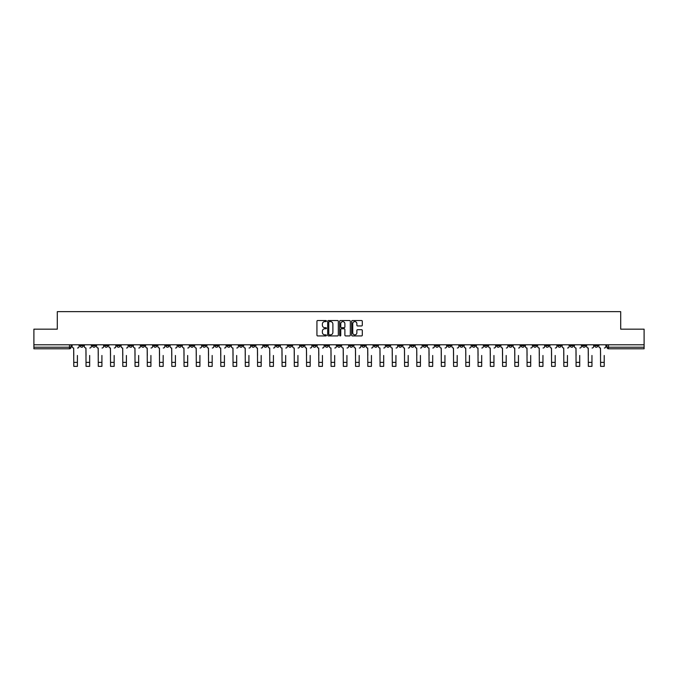 <?xml version="1.0" encoding="UTF-8"?>
<svg xmlns="http://www.w3.org/2000/svg" width="678" height="678" viewBox="0 0 678 678"><rect width="100%" height="100%" fill="white"/><g stroke="black" fill="none" stroke-linecap="round" stroke-linejoin="round"><path stroke-width="1.02" d="M326.432 321.05A0.542 0.542 0 0 0 325.898 320.516L317.702 320.516A0.771 0.771 0 0 0 316.931 321.287L316.931 335.161A0.771 0.771 0 0 0 317.702 335.932L325.898 335.932A0.542 0.542 0 0 0 326.432 335.39A0.542 0.542 0 0 0 325.898 334.847L324.838 334.847A2.466 2.466 0 0 1 322.372 332.381L322.372 331.228A2.466 2.466 0 0 1 324.838 328.762L325.898 328.762A0.542 0.542 0 0 0 326.432 328.22A0.542 0.542 0 0 0 325.898 327.686L324.838 327.686A2.466 2.466 0 0 1 322.372 325.211L322.372 324.059A2.466 2.466 0 0 1 324.838 321.592L325.898 321.592A0.542 0.542 0 0 0 326.432 321.05M484.439 344.788L484.439 345.653L487.584 345.653A1.568 1.568 0 0 1 486.016 347.229A1.568 1.568 0 0 1 484.439 345.653L484.439 344.788M410.936 344.788L410.936 345.653L414.08 345.653A1.568 1.568 0 0 1 412.504 347.229A1.568 1.568 0 0 1 410.936 345.653L410.936 344.788M398.681 344.788L398.681 345.653L401.825 345.653A1.568 1.568 0 0 1 400.257 347.229A1.568 1.568 0 0 1 398.681 345.653L398.681 344.788M325.177 344.788L325.177 345.653L328.322 345.653A1.568 1.568 0 0 1 326.745 347.229A1.568 1.568 0 0 1 325.177 345.653L325.177 344.788M312.931 344.788L312.931 345.653L316.067 345.653A1.568 1.568 0 0 1 314.499 347.229A1.568 1.568 0 0 1 312.931 345.653L312.931 344.788M300.676 344.788L300.676 345.653L303.82 345.653A1.568 1.568 0 0 1 302.244 347.229A1.568 1.568 0 0 1 300.676 345.653L300.676 344.788M276.175 344.788L276.175 345.653L279.319 345.653A1.568 1.568 0 0 1 277.743 347.229A1.568 1.568 0 0 1 276.175 345.653L276.175 344.788M251.674 345.653L251.674 344.788L251.674 345.653A1.568 1.568 0 0 0 253.241 347.229A1.568 1.568 0 0 1 251.674 345.653L254.809 345.653A1.568 1.568 0 0 1 253.241 347.229A1.568 1.568 0 0 0 254.809 345.653L254.809 344.788L254.809 345.653M239.419 345.653L239.419 344.788L239.419 345.653A1.568 1.568 0 0 0 240.995 347.229A1.568 1.568 0 0 1 239.419 345.653L242.563 345.653A1.568 1.568 0 0 1 240.995 347.229M227.172 345.653L227.172 344.788L227.172 345.653A1.568 1.568 0 0 0 228.74 347.229A1.568 1.568 0 0 1 227.172 345.653L230.308 345.653A1.568 1.568 0 0 1 228.74 347.229A1.568 1.568 0 0 0 230.308 345.653L230.308 344.788L230.308 345.653M214.918 344.788L214.918 345.653L218.062 345.653A1.568 1.568 0 0 1 216.485 347.229A1.568 1.568 0 0 1 214.918 345.653L214.918 344.788M202.671 344.788L202.671 345.653L205.807 345.653A1.568 1.568 0 0 1 204.239 347.229A1.568 1.568 0 0 1 202.671 345.653L202.671 344.788M190.416 344.788L190.416 345.653L193.561 345.653A1.568 1.568 0 0 1 191.984 347.229A1.568 1.568 0 0 1 190.416 345.653L190.416 344.788M178.161 345.653L178.161 344.788L178.161 345.653A1.568 1.568 0 0 0 179.738 347.229A1.568 1.568 0 0 1 178.161 345.653L181.306 345.653A1.568 1.568 0 0 1 179.738 347.229M153.66 345.653L153.66 344.788L153.66 345.653A1.568 1.568 0 0 0 155.237 347.229A1.568 1.568 0 0 1 153.66 345.653L156.804 345.653A1.568 1.568 0 0 1 155.237 347.229A1.568 1.568 0 0 0 156.804 345.653L156.804 344.788L156.804 345.653M141.414 345.653L141.414 344.788L141.414 345.653A1.568 1.568 0 0 0 142.982 347.229A1.568 1.568 0 0 1 141.414 345.653L144.55 345.653A1.568 1.568 0 0 1 142.982 347.229A1.568 1.568 0 0 0 144.55 345.653L144.55 344.788L144.55 345.653M129.159 345.653L129.159 344.788L129.159 345.653A1.568 1.568 0 0 0 130.727 347.229A1.568 1.568 0 0 1 129.159 345.653L132.303 345.653A1.568 1.568 0 0 1 130.727 347.229A1.568 1.568 0 0 0 132.303 345.653L132.303 344.788L132.303 345.653M116.913 345.653L116.913 344.788L116.913 345.653A1.568 1.568 0 0 0 118.481 347.229A1.568 1.568 0 0 1 116.913 345.653L120.048 345.653A1.568 1.568 0 0 1 118.481 347.229M104.658 345.653L104.658 344.788L104.658 345.653A1.568 1.568 0 0 0 106.226 347.229A1.568 1.568 0 0 1 104.658 345.653L107.802 345.653A1.568 1.568 0 0 1 106.226 347.229A1.568 1.568 0 0 0 107.802 345.653L107.802 344.788L107.802 345.653M92.403 345.653L92.403 344.788L92.403 345.653A1.568 1.568 0 0 0 93.979 347.229A1.568 1.568 0 0 1 92.403 345.653L95.547 345.653A1.568 1.568 0 0 1 93.979 347.229A1.568 1.568 0 0 0 95.547 345.653L95.547 344.788L95.547 345.653M361.527 325.949A0.771 0.771 0 0 0 362.298 325.177L362.298 321.287A0.771 0.771 0 0 0 361.527 320.516L352.433 320.516A0.771 0.771 0 0 0 351.662 321.287L351.662 335.161A0.771 0.771 0 0 0 352.433 335.932L361.527 335.932A0.771 0.771 0 0 0 362.298 335.161L362.298 330.457A0.771 0.771 0 0 0 361.527 329.686L357.637 329.686A0.771 0.771 0 0 0 356.865 330.457L356.865 332.788A2.059 2.059 0 0 1 354.806 334.847A2.059 2.059 0 0 1 352.738 332.788L352.738 323.652A2.059 2.059 0 0 1 354.806 321.592A2.059 2.059 0 0 1 356.865 323.652L356.865 325.177A0.771 0.771 0 0 0 357.637 325.949L361.527 325.949M33.9 344.788L33.9 329.161L57.299 329.161L57.299 311.651L620.701 311.651L620.701 329.161L644.1 329.161L644.1 344.788L33.9 344.788L33.9 347.229L71.046 347.229L71.046 344.788L71.046 347.229A1.568 1.568 0 0 1 69.478 348.797L33.9 348.797L33.9 347.229M338.322 321.287A0.771 0.771 0 0 0 337.551 320.516L328.457 320.516A0.771 0.771 0 0 0 327.686 321.287L327.686 335.161A0.771 0.771 0 0 0 328.457 335.932L337.551 335.932A0.771 0.771 0 0 0 338.322 335.161L338.322 321.287M340.449 320.516L349.543 320.516A0.771 0.771 0 0 1 350.314 321.287L350.314 335.161A0.771 0.771 0 0 1 349.543 335.932L345.644 335.932A0.771 0.771 0 0 1 344.882 335.161L344.882 329.533A0.771 0.771 0 0 0 344.11 328.762L341.526 328.762A0.771 0.771 0 0 0 340.754 329.533L340.754 335.39A0.542 0.542 0 0 1 340.212 335.932A0.542 0.542 0 0 1 339.678 335.39L339.678 321.287A0.771 0.771 0 0 1 340.449 320.516M606.954 344.788L606.954 347.229L644.1 347.229L644.1 348.797L608.522 348.797A1.568 1.568 0 0 1 606.954 347.229M644.1 344.788L644.1 347.229M597.843 344.788L597.843 345.653A1.568 1.568 0 0 1 596.276 347.229A1.568 1.568 0 0 1 594.699 345.653L597.843 345.653M594.699 344.788L594.699 345.653M585.597 344.788L585.597 345.653A1.568 1.568 0 0 1 584.021 347.229A1.568 1.568 0 0 1 582.453 345.653A1.568 1.568 0 0 0 584.021 347.229A1.568 1.568 0 0 0 585.597 345.653L582.453 345.653L582.453 344.788M573.342 344.788L573.342 345.653A1.568 1.568 0 0 1 571.774 347.229A1.568 1.568 0 0 1 570.198 345.653L573.342 345.653M570.198 344.788L570.198 345.653M561.087 344.788L561.087 345.653A1.568 1.568 0 0 1 559.52 347.229A1.568 1.568 0 0 1 557.952 345.653L561.087 345.653M557.952 344.788L557.952 345.653M548.841 345.653L548.841 344.788L548.841 345.653A1.568 1.568 0 0 1 547.273 347.229A1.568 1.568 0 0 1 545.697 345.653L548.841 345.653A1.568 1.568 0 0 1 547.273 347.229M545.697 344.788L545.697 345.653M536.586 344.788L536.586 345.653A1.568 1.568 0 0 1 535.018 347.229A1.568 1.568 0 0 1 533.45 345.653A1.568 1.568 0 0 0 535.018 347.229M533.45 344.788L533.45 345.653L536.586 345.653M524.34 344.788L524.34 345.653A1.568 1.568 0 0 1 522.763 347.229A1.568 1.568 0 0 1 521.196 345.653L524.34 345.653A1.568 1.568 0 0 1 522.763 347.229M521.196 344.788L521.196 345.653M512.085 344.788L512.085 345.653A1.568 1.568 0 0 1 510.517 347.229A1.568 1.568 0 0 1 508.949 345.653A1.568 1.568 0 0 0 510.517 347.229M508.949 344.788L508.949 345.653L512.085 345.653M499.839 344.788L499.839 345.653A1.568 1.568 0 0 1 498.262 347.229A1.568 1.568 0 0 1 496.694 345.653L499.839 345.653M496.694 344.788L496.694 345.653M487.584 344.788L487.584 345.653A1.568 1.568 0 0 1 486.016 347.229M475.329 344.788L475.329 345.653A1.568 1.568 0 0 1 473.761 347.229A1.568 1.568 0 0 1 472.193 345.653L475.329 345.653M472.193 344.788L472.193 345.653M463.082 344.788L463.082 345.653A1.568 1.568 0 0 1 461.515 347.229A1.568 1.568 0 0 1 459.938 345.653L463.082 345.653M459.938 344.788L459.938 345.653M450.828 344.788L450.828 345.653A1.568 1.568 0 0 1 449.26 347.229A1.568 1.568 0 0 1 447.692 345.653A1.568 1.568 0 0 0 449.26 347.229M447.692 344.788L447.692 345.653L450.828 345.653M438.581 344.788L438.581 345.653A1.568 1.568 0 0 1 437.005 347.229A1.568 1.568 0 0 1 435.437 345.653L438.581 345.653M435.437 344.788L435.437 345.653M426.326 344.788L426.326 345.653A1.568 1.568 0 0 1 424.759 347.229A1.568 1.568 0 0 1 423.191 345.653L426.326 345.653M423.191 344.788L423.191 345.653M414.08 344.788L414.08 345.653M401.825 344.788L401.825 345.653L401.825 344.788M389.579 344.788L389.579 345.653A1.568 1.568 0 0 1 388.002 347.229A1.568 1.568 0 0 1 386.435 345.653L389.579 345.653M386.435 344.788L386.435 345.653M377.324 344.788L377.324 345.653A1.568 1.568 0 0 1 375.756 347.229A1.568 1.568 0 0 1 374.18 345.653L377.324 345.653M374.18 344.788L374.18 345.653M365.069 344.788L365.069 345.653A1.568 1.568 0 0 1 363.501 347.229A1.568 1.568 0 0 1 361.933 345.653L365.069 345.653M361.933 344.788L361.933 345.653M352.823 344.788L352.823 345.653A1.568 1.568 0 0 1 351.255 347.229A1.568 1.568 0 0 1 349.679 345.653L352.823 345.653M349.679 344.788L349.679 345.653M340.568 344.788L340.568 345.653A1.568 1.568 0 0 1 339 347.229A1.568 1.568 0 0 1 337.432 345.653L340.568 345.653M337.432 344.788L337.432 345.653M328.322 344.788L328.322 345.653A1.568 1.568 0 0 1 326.745 347.229M316.067 344.788L316.067 345.653M303.82 345.653L303.82 344.788L303.82 345.653A1.568 1.568 0 0 1 302.244 347.229M291.565 344.788L291.565 345.653A1.568 1.568 0 0 1 289.998 347.229A1.568 1.568 0 0 1 288.421 345.653A1.568 1.568 0 0 0 289.998 347.229A1.568 1.568 0 0 0 291.565 345.653L288.421 345.653L288.421 344.788M279.319 345.653L279.319 344.788L279.319 345.653A1.568 1.568 0 0 1 277.743 347.229M267.064 344.788L267.064 345.653A1.568 1.568 0 0 1 265.496 347.229A1.568 1.568 0 0 1 263.92 345.653A1.568 1.568 0 0 0 265.496 347.229M263.92 344.788L263.92 345.653L267.064 345.653M242.563 344.788L242.563 345.653L242.563 344.788M218.062 345.653L218.062 344.788L218.062 345.653A1.568 1.568 0 0 1 216.485 347.229M205.807 345.653L205.807 344.788L205.807 345.653A1.568 1.568 0 0 1 204.239 347.229M193.561 345.653L193.561 344.788L193.561 345.653A1.568 1.568 0 0 1 191.984 347.229M181.306 344.788L181.306 345.653L181.306 344.788M169.051 345.653L169.051 344.788L169.051 345.653A1.568 1.568 0 0 1 167.483 347.229A1.568 1.568 0 0 1 165.915 345.653L169.051 345.653A1.568 1.568 0 0 1 167.483 347.229M165.915 344.788L165.915 345.653M120.048 344.788L120.048 345.653L120.048 344.788M83.301 344.788L83.301 345.653A1.568 1.568 0 0 1 81.724 347.229A1.568 1.568 0 0 1 80.157 345.653A1.568 1.568 0 0 0 81.724 347.229A1.568 1.568 0 0 0 83.301 345.653L83.301 344.788M80.157 344.788L80.157 345.653L83.301 345.653M69.478 344.788L69.478 348.797A1.568 1.568 0 0 0 71.046 347.229M329.305 321.592A0.542 0.542 0 0 0 328.771 322.135L328.771 334.313A0.542 0.542 0 0 0 329.305 334.847L330.423 334.847A2.466 2.466 0 0 0 332.89 332.381L332.89 324.059A2.466 2.466 0 0 0 330.423 321.592L329.305 321.592M344.882 323.694A2.059 2.059 0 0 0 342.814 321.635A2.059 2.059 0 0 0 340.754 323.694L340.754 326.915A0.771 0.771 0 0 0 341.526 327.686L344.11 327.686A0.771 0.771 0 0 0 344.882 326.915L344.882 323.694M72.105 346.441L72.105 344.788L72.105 346.441A1.568 1.568 0 0 0 73.673 348.009L73.792 355.475M73.673 348.009L73.792 366.349L77.411 366.349L77.411 355.475M79.097 346.441L79.097 344.788L79.097 346.441A1.568 1.568 0 0 1 77.521 348.009M84.36 346.441L84.36 344.788L84.36 346.441A1.568 1.568 0 0 0 85.928 348.009L86.047 355.475M85.928 348.009L86.047 366.349L89.657 366.349L89.657 355.475M91.344 346.441L91.344 344.788L91.344 346.441A1.568 1.568 0 0 1 89.776 348.009M96.607 346.441L96.607 344.788L96.607 346.441A1.568 1.568 0 0 0 98.183 348.009L98.293 355.475M98.183 348.009L98.293 366.349L101.912 366.349L101.912 355.475M103.598 346.441L103.598 344.788L103.598 346.441A1.568 1.568 0 0 1 102.031 348.009M108.861 346.441L108.861 344.788L108.861 346.441A1.568 1.568 0 0 0 110.429 348.009L110.548 355.475M110.429 348.009L110.548 366.349L114.158 366.349L114.158 355.475M115.845 346.441L115.845 344.788L115.845 346.441A1.568 1.568 0 0 1 114.277 348.009M89.657 366.349L86.047 366.349M101.912 366.349L98.293 366.349M114.158 366.349L110.548 366.349M121.108 346.441L121.108 344.788L121.108 346.441A1.568 1.568 0 0 0 122.684 348.009L122.803 355.475M122.684 348.009L122.803 366.349L126.413 366.349L126.413 355.475M128.1 346.441L128.1 344.788L128.1 346.441A1.568 1.568 0 0 1 126.532 348.009M133.363 346.441L133.363 344.788L133.363 346.441A1.568 1.568 0 0 0 134.93 348.009L135.049 355.475M134.93 348.009L135.049 366.349L138.659 366.349L138.659 355.475M140.354 346.441L140.354 344.788L140.354 346.441A1.568 1.568 0 0 1 138.778 348.009M126.413 366.349L122.803 366.349M138.659 366.349L135.049 366.349M145.609 346.441L145.609 344.788L145.609 346.441A1.568 1.568 0 0 0 147.185 348.009L147.304 355.475M147.185 348.009L147.304 366.349L150.914 366.349L150.914 355.475M152.601 346.441L152.601 344.788L152.601 346.441A1.568 1.568 0 0 1 151.033 348.009M157.864 346.441L157.864 344.788L157.864 346.441A1.568 1.568 0 0 0 159.432 348.009L159.55 355.475M159.432 348.009L159.55 366.349L163.169 366.349L163.169 355.475M164.856 346.441L164.856 344.788L164.856 346.441A1.568 1.568 0 0 1 163.279 348.009M170.119 346.441L170.119 344.788L170.119 346.441A1.568 1.568 0 0 0 171.687 348.009L171.805 355.475M171.687 348.009L171.805 366.349L175.416 366.349L175.416 355.475M177.102 346.441L177.102 344.788L177.102 346.441A1.568 1.568 0 0 1 175.534 348.009M182.365 346.441L182.365 344.788L182.365 346.441A1.568 1.568 0 0 0 183.933 348.009L184.052 355.475M183.933 348.009L184.052 366.349L187.67 366.349L187.67 355.475M189.357 346.441L189.357 344.788L189.357 346.441A1.568 1.568 0 0 1 187.789 348.009M194.62 346.441L194.62 344.788L194.62 346.441A1.568 1.568 0 0 0 196.188 348.009L196.306 355.475M196.188 348.009L196.306 366.349L199.917 366.349L199.917 355.475M201.603 346.441L201.603 344.788L201.603 346.441A1.568 1.568 0 0 1 200.035 348.009M206.866 346.441L206.866 344.788L206.866 346.441A1.568 1.568 0 0 0 208.443 348.009L208.553 355.475M208.443 348.009L208.553 366.349L212.172 366.349L212.172 355.475M213.858 346.441L213.858 344.788L213.858 346.441A1.568 1.568 0 0 1 212.29 348.009M219.121 346.441L219.121 344.788L219.121 346.441A1.568 1.568 0 0 0 220.689 348.009L220.808 355.475M220.689 348.009L220.808 366.349L224.418 366.349L224.418 355.475M226.113 346.441L226.113 344.788L226.113 346.441A1.568 1.568 0 0 1 224.537 348.009M231.368 346.441L231.368 344.788L231.368 346.441A1.568 1.568 0 0 0 232.944 348.009L233.062 355.475M232.944 348.009L233.062 366.349L236.673 366.349L236.673 355.475M238.359 346.441L238.359 344.788L238.359 346.441A1.568 1.568 0 0 1 236.791 348.009M150.914 366.349L147.304 366.349M163.169 366.349L159.55 366.349M175.416 366.349L171.805 366.349M187.67 366.349L184.052 366.349M199.917 366.349L196.306 366.349M212.172 366.349L208.553 366.349M224.418 366.349L220.808 366.349M236.673 366.349L233.062 366.349M243.622 346.441L243.622 344.788L243.622 346.441A1.568 1.568 0 0 0 245.19 348.009L245.309 355.475M245.19 348.009L245.309 366.349L248.919 366.349L248.919 355.475M250.614 346.441L250.614 344.788L250.614 346.441A1.568 1.568 0 0 1 249.038 348.009M255.877 346.441L255.877 344.788L255.877 346.441A1.568 1.568 0 0 0 257.445 348.009L257.564 355.475M257.445 348.009L257.564 366.349L261.174 366.349L261.174 355.475M262.861 346.441L262.861 344.788L262.861 346.441A1.568 1.568 0 0 1 261.293 348.009M268.124 346.441L268.124 344.788L268.124 346.441A1.568 1.568 0 0 0 269.691 348.009L269.81 355.475M269.691 348.009L269.81 366.349L273.429 366.349L273.429 355.475M275.115 346.441L275.115 344.788L275.115 346.441A1.568 1.568 0 0 1 273.539 348.009M280.378 346.441L280.378 344.788L280.378 346.441A1.568 1.568 0 0 0 281.946 348.009L282.065 355.475M281.946 348.009L282.065 366.349L285.675 366.349L285.675 355.475M287.362 346.441L287.362 344.788L287.362 346.441A1.568 1.568 0 0 1 285.794 348.009M292.625 346.441L292.625 344.788L292.625 346.441A1.568 1.568 0 0 0 294.201 348.009L294.311 355.475M294.201 348.009L294.311 366.349L297.93 366.349L297.93 355.475M299.617 346.441L299.617 344.788L299.617 346.441A1.568 1.568 0 0 1 298.049 348.009M304.88 346.441L304.88 344.788L304.88 346.441A1.568 1.568 0 0 0 306.448 348.009L306.566 355.475M306.448 348.009L306.566 366.349L310.177 366.349L310.177 355.475M311.863 346.441L311.863 344.788L311.863 346.441A1.568 1.568 0 0 1 310.295 348.009M317.126 346.441L317.126 344.788L317.126 346.441A1.568 1.568 0 0 0 318.702 348.009L318.821 355.475M318.702 348.009L318.821 366.349L322.431 366.349L322.431 355.475M324.118 346.441L324.118 344.788L324.118 346.441A1.568 1.568 0 0 1 322.55 348.009M329.381 346.441L329.381 344.788L329.381 346.441A1.568 1.568 0 0 0 330.949 348.009L331.067 355.475M330.949 348.009L331.067 366.349L334.678 366.349L334.678 355.475M336.373 346.441L336.373 344.788L336.373 346.441A1.568 1.568 0 0 1 334.796 348.009M341.627 346.441L341.627 344.788L341.627 346.441A1.568 1.568 0 0 0 343.204 348.009L343.322 355.475M343.204 348.009L343.322 366.349L346.933 366.349L346.933 355.475M348.619 346.441L348.619 344.788L348.619 346.441A1.568 1.568 0 0 1 347.051 348.009M353.882 346.441L353.882 344.788L353.882 346.441A1.568 1.568 0 0 0 355.45 348.009L355.569 355.475M355.45 348.009L355.569 366.349L359.179 366.349L359.179 355.475M360.874 346.441L360.874 344.788L360.874 346.441A1.568 1.568 0 0 1 359.298 348.009M366.137 346.441L366.137 344.788L366.137 346.441A1.568 1.568 0 0 0 367.705 348.009L367.823 355.475M367.705 348.009L367.823 366.349L371.434 366.349L371.434 355.475M373.12 346.441L373.12 344.788L373.12 346.441A1.568 1.568 0 0 1 371.552 348.009M378.383 346.441L378.383 344.788L378.383 346.441A1.568 1.568 0 0 0 379.951 348.009L380.07 355.475M379.951 348.009L380.07 366.349L383.689 366.349L383.689 355.475M385.375 346.441L385.375 344.788L385.375 346.441A1.568 1.568 0 0 1 383.799 348.009M390.638 346.441L390.638 344.788L390.638 346.441A1.568 1.568 0 0 0 392.206 348.009L392.325 355.475M392.206 348.009L392.325 366.349L395.935 366.349L395.935 355.475M397.622 346.441L397.622 344.788L397.622 346.441A1.568 1.568 0 0 1 396.054 348.009M402.885 346.441L402.885 344.788L402.885 346.441A1.568 1.568 0 0 0 404.461 348.009L404.571 355.475M404.461 348.009L404.571 366.349L408.19 366.349L408.19 355.475M409.876 346.441L409.876 344.788L409.876 346.441A1.568 1.568 0 0 1 408.309 348.009M415.139 346.441L415.139 344.788L415.139 346.441A1.568 1.568 0 0 0 416.707 348.009L416.826 355.475M416.707 348.009L416.826 366.349L420.436 366.349L420.436 355.475M422.123 346.441L422.123 344.788L422.123 346.441A1.568 1.568 0 0 1 420.555 348.009M248.919 366.349L245.309 366.349M261.174 366.349L257.564 366.349M273.429 366.349L269.81 366.349M285.675 366.349L282.065 366.349M297.93 366.349L294.311 366.349M310.177 366.349L306.566 366.349M322.431 366.349L318.821 366.349M334.678 366.349L331.067 366.349M346.933 366.349L343.322 366.349M359.179 366.349L355.569 366.349M371.434 366.349L367.823 366.349M383.689 366.349L380.07 366.349M395.935 366.349L392.325 366.349M408.19 366.349L404.571 366.349M420.436 366.349L416.826 366.349M427.386 346.441L427.386 344.788L427.386 346.441A1.568 1.568 0 0 0 428.962 348.009L429.081 355.475M428.962 348.009L429.081 366.349L432.691 366.349L432.691 355.475M434.378 346.441L434.378 344.788L434.378 346.441A1.568 1.568 0 0 1 432.81 348.009M432.691 366.349L429.081 366.349M439.641 346.441L439.641 344.788L439.641 346.441A1.568 1.568 0 0 0 441.209 348.009L441.327 355.475M441.209 348.009L441.327 366.349L444.938 366.349L444.938 355.475M446.632 346.441L446.632 344.788L446.632 346.441A1.568 1.568 0 0 1 445.056 348.009M444.938 366.349L441.327 366.349M451.887 346.441L451.887 344.788L451.887 346.441A1.568 1.568 0 0 0 453.463 348.009L453.582 355.475M453.463 348.009L453.582 366.349L457.192 366.349L457.192 355.475M458.879 346.441L458.879 344.788L458.879 346.441A1.568 1.568 0 0 1 457.311 348.009M457.192 366.349L453.582 366.349M464.142 346.441L464.142 344.788L464.142 346.441A1.568 1.568 0 0 0 465.71 348.009L465.828 355.475M465.71 348.009L465.828 366.349L469.447 366.349L469.447 355.475M471.134 346.441L471.134 344.788L471.134 346.441A1.568 1.568 0 0 1 469.557 348.009M469.447 366.349L465.828 366.349M476.397 346.441L476.397 344.788L476.397 346.441A1.568 1.568 0 0 0 477.965 348.009L478.083 355.475M477.965 348.009L478.083 366.349L481.694 366.349L481.694 355.475M483.38 346.441L483.38 344.788L483.38 346.441A1.568 1.568 0 0 1 481.812 348.009M481.694 366.349L478.083 366.349M488.643 346.441L488.643 344.788L488.643 346.441A1.568 1.568 0 0 0 490.211 348.009L490.33 355.475M490.211 348.009L490.33 366.349L493.948 366.349L493.948 355.475M495.635 346.441L495.635 344.788L495.635 346.441A1.568 1.568 0 0 1 494.067 348.009M493.948 366.349L490.33 366.349M500.898 346.441L500.898 344.788L500.898 346.441A1.568 1.568 0 0 0 502.466 348.009L502.584 355.475M502.466 348.009L502.584 366.349L506.195 366.349L506.195 355.475M507.881 346.441L507.881 344.788L507.881 346.441A1.568 1.568 0 0 1 506.313 348.009M506.195 366.349L502.584 366.349M513.144 346.441L513.144 344.788L513.144 346.441A1.568 1.568 0 0 0 514.721 348.009L514.831 355.475M514.721 348.009L514.831 366.349L518.45 366.349L518.45 355.475M520.136 346.441L520.136 344.788L520.136 346.441A1.568 1.568 0 0 1 518.568 348.009M518.45 366.349L514.831 366.349M525.399 346.441L525.399 344.788L525.399 346.441A1.568 1.568 0 0 0 526.967 348.009L527.086 355.475M526.967 348.009L527.086 366.349L530.696 366.349L530.696 355.475M532.391 346.441L532.391 344.788L532.391 346.441A1.568 1.568 0 0 1 530.815 348.009M530.696 366.349L527.086 366.349M537.646 346.441L537.646 344.788L537.646 346.441A1.568 1.568 0 0 0 539.222 348.009L539.341 355.475M539.222 348.009L539.341 366.349L542.951 366.349L542.951 355.475M544.637 346.441L544.637 344.788L544.637 346.441A1.568 1.568 0 0 1 543.07 348.009M542.951 366.349L539.341 366.349M549.9 346.441L549.9 344.788L549.9 346.441A1.568 1.568 0 0 0 551.468 348.009L551.587 355.475M551.468 348.009L551.587 366.349L555.197 366.349L555.197 355.475M556.892 346.441L556.892 344.788L556.892 346.441A1.568 1.568 0 0 1 555.316 348.009M555.197 366.349L551.587 366.349M562.155 346.441L562.155 344.788L562.155 346.441A1.568 1.568 0 0 0 563.723 348.009L563.842 355.475M563.723 348.009L563.842 366.349L567.452 366.349L567.452 355.475M569.139 346.441L569.139 344.788L569.139 346.441A1.568 1.568 0 0 1 567.571 348.009M567.452 366.349L563.842 366.349M574.402 346.441L574.402 344.788L574.402 346.441A1.568 1.568 0 0 0 575.969 348.009L576.088 355.475M575.969 348.009L576.088 366.349L579.707 366.349L579.707 355.475M581.393 346.441L581.393 344.788L581.393 346.441A1.568 1.568 0 0 1 579.817 348.009M579.707 366.349L576.088 366.349M586.656 346.441L586.656 344.788L586.656 346.441A1.568 1.568 0 0 0 588.224 348.009L588.343 355.475M588.224 348.009L588.343 366.349L591.953 366.349L591.953 355.475M593.64 346.441L593.64 344.788L593.64 346.441A1.568 1.568 0 0 1 592.072 348.009M591.953 366.349L588.343 366.349M598.903 346.441L598.903 344.788L598.903 346.441A1.568 1.568 0 0 0 600.479 348.009L600.589 355.475M600.479 348.009L600.589 366.349L604.208 366.349L604.208 355.475M605.895 346.441L605.895 344.788L605.895 346.441A1.568 1.568 0 0 1 604.327 348.009M604.208 366.349L600.589 366.349M608.522 344.788L608.522 348.797M77.411 362.383L73.792 362.383M89.657 362.383L86.047 362.383M101.912 362.383L98.293 362.383M114.158 362.383L110.548 362.383M126.413 362.383L122.803 362.383M138.659 362.383L135.049 362.383M150.914 362.383L147.304 362.383M163.169 362.383L159.55 362.383M175.416 362.383L171.805 362.383M187.67 362.383L184.052 362.383M199.917 362.383L196.306 362.383M212.172 362.383L208.553 362.383M224.418 362.383L220.808 362.383M236.673 362.383L233.062 362.383M248.919 362.383L245.309 362.383M261.174 362.383L257.564 362.383M273.429 362.383L269.81 362.383M285.675 362.383L282.065 362.383M297.93 362.383L294.311 362.383M310.177 362.383L306.566 362.383M322.431 362.383L318.821 362.383M334.678 362.383L331.067 362.383M346.933 362.383L343.322 362.383M359.179 362.383L355.569 362.383M371.434 362.383L367.823 362.383M383.689 362.383L380.07 362.383M395.935 362.383L392.325 362.383M408.19 362.383L404.571 362.383M420.436 362.383L416.826 362.383M432.691 362.383L429.081 362.383M444.938 362.383L441.327 362.383M457.192 362.383L453.582 362.383M469.447 362.383L465.828 362.383M481.694 362.383L478.083 362.383M493.948 362.383L490.33 362.383M506.195 362.383L502.584 362.383M518.45 362.383L514.831 362.383M530.696 362.383L527.086 362.383M542.951 362.383L539.341 362.383M555.197 362.383L551.587 362.383M567.452 362.383L563.842 362.383M579.707 362.383L576.088 362.383M591.953 362.383L588.343 362.383M604.208 362.383L600.589 362.383"/></g></svg>
